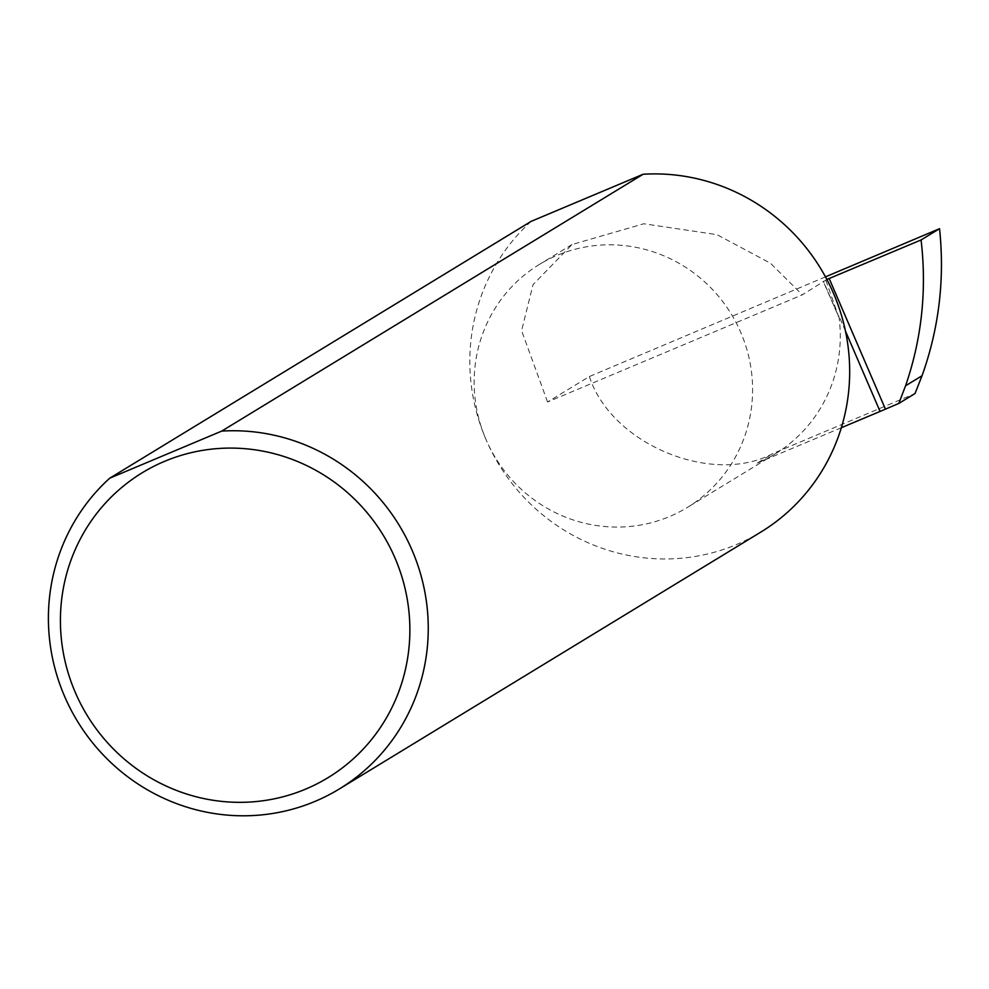 <?xml version="1.0" encoding="UTF-8"?>
<svg xmlns="http://www.w3.org/2000/svg" width="989" height="989" viewBox="0 0 989 989"><rect width="100%" height="100%" fill="white"/><g stroke="black" fill="none" stroke-linecap="round" stroke-linejoin="round"><path stroke-width="0.74" stroke-dasharray="4.95 3.71" d="M825.469 276.858L589.37 376.525L547.572 401.991L802.302 294.846L826.866 279.467M531.142 221.363A194.054 188.367 -121.4 0 0 486.007 439.512A142.255 138.089 58.6 0 1 539.339 264.471A142.255 138.089 58.6 0 1 740.736 332.366A142.255 138.089 58.6 0 1 687.404 507.419A142.255 138.089 58.6 0 1 486.007 439.524A194.054 188.367 -121.4 0 0 760.739 532.144M589.37 376.525C610.955 443.851 711.919 486.192 772.978 453.518L915.01 393.56M845.447 331.043L838.783 315.565A142.255 138.089 58.6 0 1 775.079 453.976A142.255 138.089 58.6 0 1 757.277 463.075L772.978 453.518M825.914 280.456L838.573 316.641L823.182 281.247M841.33 427.73L757.277 463.075M547.572 401.991L521.586 330.647L533.046 284.622L572.025 244.543L643.802 223.761L716.976 234.665L770.505 263.247L802.302 294.846M837.671 314.366L823.392 281.21M775.079 453.976L687.404 507.419M572.025 244.543L539.339 264.471"/><path stroke-width="1.48" d="M394.982 557.969A178.527 173.298 58.6 0 1 305.712 789.086A178.527 173.298 58.6 0 1 75.3 692.448A178.527 173.298 58.6 0 1 164.57 461.344A178.527 173.298 58.6 0 1 394.982 557.969M221.697 431.105L109.73 478.194A194.054 188.367 -121.4 0 0 64.582 696.355A194.054 188.367 -121.4 0 0 339.314 788.975A194.054 188.367 -121.4 0 0 412.067 550.181A194.054 188.367 -121.4 0 0 221.697 431.105L643.11 174.262A194.054 188.367 -121.4 0 1 833.492 293.35A194.054 188.367 -121.4 0 1 760.739 532.144L339.314 788.975M845.447 331.043L880.074 411.436L898.828 403.425L915.01 393.56L922.045 375.746L905.565 385.784C921.76 338.77 926.94 290.148 921.08 239.956L939.55 228.694L825.469 276.858M939.55 228.694C944.841 279.244 939.006 328.261 922.045 375.746M826.866 279.467L921.08 239.956M898.828 403.425L905.565 385.784M880.074 411.436L841.33 427.73M109.73 478.194L531.142 221.363L643.11 174.262M885.39 409.05L829.153 278.478"/></g></svg>
